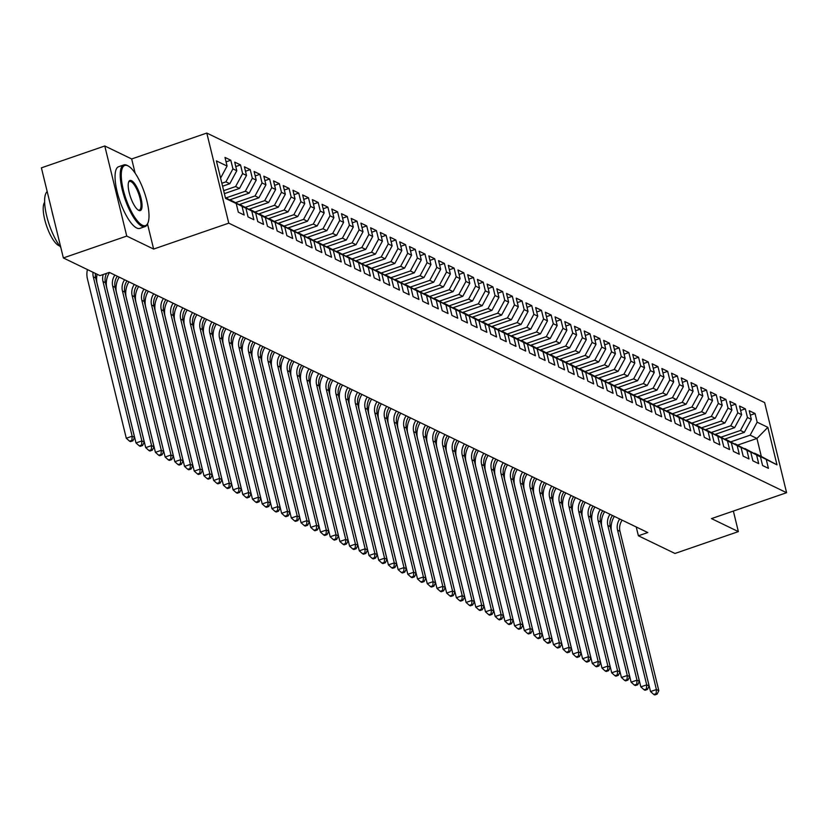 <?xml version="1.0" encoding="UTF-8"?>
<svg xmlns="http://www.w3.org/2000/svg" width="828" height="828" viewBox="0 0 828 828"><rect width="100%" height="100%" fill="white"/><g stroke="black" fill="none" stroke-linecap="round" stroke-linejoin="round"><path stroke-width="1.24" d="M135.14 173.176L131.673 158.966L104.783 145.976L41.4 167.836L63.363 257.943L99.96 275.631L109.358 272.391L647.775 532.549L638.388 535.788L674.986 553.466L738.369 531.607L733.36 511.062M131.673 158.966L206.793 133.06L764.637 402.594L786.6 492.701L228.766 223.156L206.793 133.06M737.748 445.071L756.947 438.457L767.846 427.351L757.165 422.187L755.053 413.545L749.236 410.729L751.338 419.372L747.456 417.498L745.345 408.856L739.528 406.041L741.629 414.683L737.748 412.81L735.637 404.157L729.82 401.352L731.921 409.995L728.04 408.111L725.928 399.469L720.112 396.653L722.213 405.306L718.331 403.422L716.22 394.78L710.403 391.965L712.504 400.607L708.623 398.734L706.512 390.091L700.695 387.276L702.796 395.919L698.915 394.045L696.803 385.403L690.987 382.588L693.088 391.23L689.206 389.357L687.095 380.704L681.278 377.889L683.379 386.541L679.498 384.658L677.387 376.015L671.57 373.2L673.671 381.843L669.79 379.969L667.678 371.327L661.862 368.512L663.963 377.154L660.082 375.281L657.97 366.638L652.154 363.823L654.255 372.465L650.373 370.592L648.262 361.939L642.445 359.124L644.546 367.777L640.665 365.893L638.554 357.251L632.737 354.436L634.838 363.078L630.957 361.205L628.845 352.562L623.029 349.747L625.13 358.389L621.248 356.516L619.137 347.874L613.32 345.059L615.421 353.701L611.54 351.828L609.429 343.175L603.612 340.37L605.713 349.012L601.832 347.129L599.72 338.486L593.904 335.671L596.005 344.324L592.123 342.44L590.012 333.798L584.195 330.983L586.296 339.625L582.415 337.752L580.304 329.109L574.487 326.294L576.588 334.936L572.707 333.063L570.595 324.421L564.779 321.606L566.88 330.248L562.999 328.374L560.887 319.722L555.07 316.907L557.172 325.559L553.29 323.676L551.179 315.033L545.362 312.218L547.463 320.86L543.582 318.987L541.471 310.345L535.654 307.53L537.755 316.172L533.874 314.298L531.762 305.656L525.946 302.841L528.047 311.483L524.165 309.61L522.054 300.957L516.237 298.142L518.338 306.795L514.457 304.911L512.346 296.269L506.529 293.454L508.63 302.096L504.749 300.222L502.637 291.58L496.821 288.765L498.922 297.407L495.04 295.534L492.929 286.892L487.112 284.076L489.213 292.719L485.332 290.845L483.221 282.193L477.404 279.388L479.505 288.03L475.624 286.146L473.512 277.504L467.696 274.689L469.797 283.342L465.916 281.458L463.804 272.816L457.987 270L460.089 278.643L456.207 276.769L454.096 268.127L448.279 265.312L450.38 273.954L446.499 272.081L444.388 263.439L438.571 260.623L440.672 269.266L436.791 267.392L434.679 258.74L428.863 255.924L430.964 264.577L427.082 262.693L424.971 254.051L419.154 251.236L421.255 259.878L417.374 258.005L415.263 249.363L409.446 246.547L411.547 255.19L407.666 253.316L405.554 244.674L399.738 241.859L401.839 250.501L397.957 248.628L395.846 239.975L390.029 237.16L392.13 245.812L388.249 243.929L386.138 235.287L380.321 232.471L382.422 241.114L378.541 239.24L376.429 230.598L370.613 227.783L372.714 236.425L368.833 234.552L366.721 225.909L360.904 223.094L363.006 231.736L359.124 229.863L357.013 221.211L351.196 218.406L353.297 227.048L349.416 225.164L347.305 216.522L341.488 213.707L343.589 222.359L339.708 220.476L337.596 211.833L331.78 209.018L333.881 217.66L329.999 215.787L327.888 207.145L322.071 204.33L324.172 212.972L320.291 211.099L318.18 202.456L312.363 199.641L314.464 208.283L310.583 206.41L308.471 197.757L302.655 194.942L304.756 203.595L300.874 201.711L298.763 193.069L292.946 190.254L295.047 198.896L291.166 197.023L289.055 188.38L283.238 185.565L285.339 194.207L281.458 192.334L279.346 183.692L273.53 180.877L275.631 189.519L271.75 187.645L269.638 178.993L263.821 176.178L265.923 184.83L262.041 182.947L259.93 174.304L254.113 171.489L256.214 180.131L252.333 178.258L250.222 169.616L244.405 166.801L246.506 175.443L242.625 173.569L240.513 164.927L234.697 162.112L236.798 170.754L232.916 168.881L230.805 160.228L224.988 157.423L227.089 166.066L220.6 178.072M767.846 427.351L776.985 464.85L754.091 453.34M227.089 166.066L216.408 160.901L225.558 198.409L236.239 203.564L238.34 212.206L244.167 215.021L242.055 206.379L245.947 208.252L248.048 216.905L253.875 219.72L251.764 211.068L255.655 212.951L257.756 221.593L263.583 224.409L261.472 215.766L265.364 217.64L267.465 226.282L273.292 229.097L271.18 220.455L275.072 222.328L277.173 230.971L283 233.786L280.889 225.144L284.78 227.017L286.881 235.669L292.708 238.485L290.597 229.832L294.489 231.716L296.59 240.358L302.417 243.173L300.305 234.521L304.197 236.404L306.298 245.047L312.125 247.862L310.014 239.22L313.905 241.093L316.006 249.735L321.833 252.55L319.722 243.908L323.613 245.781L325.714 254.424L331.542 257.239L329.43 248.597L333.322 250.47L335.423 259.123L341.25 261.938L339.138 253.285L343.03 255.169L345.131 263.811L350.958 266.626L348.847 257.984L352.738 259.857L354.839 268.5L360.666 271.315L358.555 262.673L362.447 264.546L364.548 273.188L370.375 276.003L368.263 267.361L372.155 269.235L374.256 277.887L380.083 280.702L377.972 272.05L381.863 273.933L383.964 282.576L389.791 285.391L387.68 276.749L391.572 278.622L393.673 287.264L399.5 290.079L397.388 281.437L401.28 283.311L403.381 291.953L409.208 294.768L407.097 286.126L410.988 287.999L413.089 296.652L418.916 299.457L416.805 290.814L420.686 292.698L422.797 301.34L428.625 304.155L426.513 295.503L430.394 297.387L432.506 306.029L438.333 308.844L436.221 300.202L440.103 302.075L442.214 310.717L448.041 313.533L445.93 304.89L449.811 306.764L451.922 315.406L457.749 318.221L455.638 309.579L459.519 311.452L461.631 320.105L467.458 322.92L465.346 314.267L469.228 316.151L471.339 324.793L477.166 327.609L475.055 318.966L478.936 320.84L481.047 329.482L486.874 332.297L484.763 323.655L488.644 325.528L490.756 334.17L496.583 336.986L494.471 328.343L498.352 330.217L500.464 338.869L506.291 341.685L504.18 333.032L508.061 334.916L510.172 343.558L515.999 346.373L513.888 337.731L517.769 339.604L519.88 348.246L525.708 351.062L523.596 342.419L527.477 344.293L529.589 352.935L535.416 355.75L533.304 347.108L537.186 348.981L539.297 357.634L545.124 360.439L543.013 351.796L546.894 353.68L549.005 362.322L554.832 365.138L552.721 356.485L556.602 358.369L558.714 367.011L564.541 369.826L562.429 361.184L566.311 363.057L568.422 371.7L574.249 374.515L572.138 365.872L576.019 367.746L578.13 376.388L583.957 379.203L581.846 370.561L585.727 372.434L587.839 381.087L593.666 383.902L591.554 375.25L595.435 377.133L597.547 385.776L603.374 388.591L601.263 379.948L605.144 381.822L607.255 390.464L613.082 393.279L610.971 384.637L614.852 386.51L616.963 395.153L622.791 397.968L620.679 389.326L624.56 391.199L626.672 399.852L632.499 402.667L630.387 394.014L634.269 395.898L636.38 404.54L642.207 407.355L640.096 398.713L643.977 400.586L646.088 409.229L651.915 412.044L649.804 403.402L653.685 405.275L655.797 413.917L661.624 416.732L659.512 408.09L663.394 409.964L665.505 418.616L671.332 421.421L669.221 412.779L673.102 414.662L675.213 423.305L681.04 426.12L678.929 417.467L682.81 419.351L684.922 427.993L690.749 430.808L688.637 422.166L692.519 424.039L694.63 432.682L700.457 435.497L698.346 426.855L702.227 428.728L704.338 437.37L710.165 440.185L708.054 431.543L711.935 433.417L714.046 442.069L719.874 444.884L717.762 436.232L721.643 438.115L723.755 446.758L729.582 449.573L727.47 440.931L731.352 442.804L733.463 451.446L739.29 454.261L737.179 445.619L741.06 447.493L743.171 456.135L748.998 458.95L746.887 450.308L750.768 452.181L752.88 460.834L758.707 463.649L756.595 454.996L760.477 456.88L762.588 465.522L768.415 468.337L766.304 459.695M221.863 183.247L225.899 181.86L229.78 183.733L222.587 186.217M232.916 168.881L225.899 181.86M236.798 170.754L229.78 183.733M236.239 203.564L225.351 197.55M223.674 190.668L235.607 186.548L239.489 188.422L224.388 193.638M242.625 173.569L235.607 186.548M246.506 175.443L239.489 188.422M242.055 206.379L229.842 200.034M230.298 199.879L245.947 208.252M225.992 197.902L245.316 191.237L249.197 193.121L229.573 199.89M252.333 178.258L245.316 191.237M256.214 180.131L249.197 193.121M251.764 211.068L239.551 204.723M240.006 204.568L255.655 212.951M235.701 202.601L255.024 195.936L258.905 197.809L239.282 204.578M262.041 182.947L255.024 195.936M265.923 184.83L258.905 197.809M261.472 215.766L249.259 209.412M249.714 209.256L265.364 217.64M245.409 207.29L264.732 200.624L268.614 202.498L248.99 209.267M271.75 187.645L264.732 200.624M275.631 189.519L268.614 202.498M271.18 220.455L258.967 214.11M259.423 213.955L275.072 222.328M255.117 211.978L274.441 205.313L278.322 207.186L258.698 213.955M281.458 192.334L274.441 205.313M285.339 194.207L278.322 207.186M280.889 225.144L268.676 218.799M269.131 218.644L284.78 227.017M264.825 216.667L284.149 210.001L288.03 211.875L268.407 218.654M291.166 197.023L284.149 210.001M295.047 198.896L288.03 211.875M290.597 229.832L278.384 223.488M278.839 223.332L294.489 231.716M274.534 221.355L293.857 214.69L297.738 216.574L278.115 223.343M300.874 201.711L293.857 214.69M304.756 203.595L297.738 216.574M300.305 234.521L288.092 228.176M288.548 228.021L304.197 236.404M284.242 226.054L303.565 219.389L307.447 221.262L287.823 228.031M310.583 206.41L303.565 219.389M314.464 208.283L307.447 221.262M310.014 239.22L297.801 232.875M298.256 232.72L313.905 241.093M293.95 230.743L313.274 224.077L317.155 225.951L297.531 232.72M320.291 211.099L313.274 224.077M324.172 212.972L317.155 225.951M319.722 243.908L307.509 237.564M307.964 237.408L323.613 245.781M303.659 235.431L322.982 228.766L326.863 230.639L307.24 237.408M329.999 215.787L322.982 228.766M333.881 217.66L326.863 230.639M329.43 248.597L317.217 242.252M317.673 242.097L333.322 250.47M313.367 240.12L332.69 233.455L336.572 235.338L316.948 242.107M339.708 220.476L332.69 233.455M343.589 222.359L336.572 235.338M339.138 253.285L326.925 246.941M327.381 246.785L343.03 255.169M323.075 244.819L342.399 238.153L346.28 240.027L326.656 246.796M349.416 225.164L342.399 238.153M353.297 227.048L346.28 240.027M348.847 257.984L336.634 251.629M337.089 251.474L352.738 259.857M332.784 249.507L352.107 242.842L355.988 244.715L336.365 251.484M359.124 229.863L352.107 242.842M363.006 231.736L355.988 244.715M358.555 262.673L346.342 256.328M346.797 256.173L362.447 264.546M342.492 254.196L361.815 247.531L365.697 249.404L346.073 256.173M368.833 234.552L361.815 247.531M372.714 236.425L365.697 249.404M368.263 267.361L356.05 261.017M356.506 260.861L372.155 269.235M352.2 258.885L371.524 252.219L375.405 254.103L355.781 260.872M378.541 239.24L371.524 252.219M382.422 241.114L375.405 254.103M377.972 272.05L365.759 265.705M366.214 265.55L381.863 273.933M361.908 263.583L381.232 256.918L385.113 258.791L365.49 265.56M388.249 243.929L381.232 256.918M392.13 245.812L385.113 258.791M387.68 276.749L375.467 270.394M375.922 270.238L391.572 278.622M371.617 268.272L390.94 261.607L394.821 263.48L375.198 270.249M397.957 248.628L390.94 261.607M401.839 250.501L394.821 263.48M397.388 281.437L385.175 275.093M385.631 274.937L401.28 283.311M381.325 272.961L400.649 266.295L404.53 268.168L384.906 274.937M407.666 253.316L400.649 266.295M411.547 255.19L404.53 268.168M407.097 286.126L394.884 279.781M395.339 279.626L410.988 287.999M391.033 277.649L410.357 270.984L414.238 272.857L394.614 279.636M417.374 258.005L410.357 270.984M421.255 259.878L414.238 272.857M416.805 290.814L404.592 284.47M405.047 284.314L420.686 292.698M400.742 282.338L420.065 275.672L423.946 277.556L404.323 284.325M427.082 262.693L420.065 275.672M430.964 264.577L423.946 277.556M426.513 295.503L414.3 289.158M414.756 289.003L430.394 297.387M410.45 287.037L429.773 280.371L433.655 282.244L414.031 289.013M436.791 267.392L429.773 280.371M440.672 269.266L433.655 282.244M436.221 300.202L424.008 293.857M424.464 293.702L440.103 302.075M420.158 291.725L439.482 285.06L443.363 286.933L423.739 293.702M446.499 272.081L439.482 285.06M450.38 273.954L443.363 286.933M445.93 304.89L433.717 298.546M434.172 298.39L449.811 306.764M429.867 296.414L449.19 289.748L453.071 291.622L433.448 298.39M456.207 276.769L449.19 289.748M460.089 278.643L453.071 291.622M455.638 309.579L443.425 303.234M443.88 303.079L459.519 311.452M439.575 301.102L458.898 294.437L462.78 296.32L443.156 303.089M465.916 281.458L458.898 294.437M469.797 283.342L462.78 296.32M465.346 314.267L453.133 307.923M453.589 307.768L469.228 316.151M449.283 305.801L468.607 299.136L472.488 301.009L452.864 307.778M475.624 286.146L468.607 299.136M479.505 288.03L472.488 301.009M475.055 318.966L462.842 312.611M463.297 312.456L478.936 320.84M458.991 310.49L478.315 303.824L482.196 305.698L462.573 312.466M485.332 290.845L478.315 303.824M489.213 292.719L482.196 305.698M484.763 323.655L472.55 317.31M473.005 317.155L488.644 325.528M468.7 315.178L488.023 308.513L491.904 310.386L472.281 317.155M495.04 295.534L488.023 308.513M498.922 297.407L491.904 310.386M494.471 328.343L482.258 321.999M482.714 321.844L498.352 330.217M478.408 319.867L497.731 313.201L501.613 315.085L481.989 321.854M504.749 300.222L497.731 313.201M508.63 302.096L501.613 315.085M504.18 333.032L491.967 326.687M492.422 326.532L508.061 334.916M488.116 324.566L507.44 317.89L511.321 319.774L491.697 326.542M514.457 304.911L507.44 317.89M518.338 306.795L511.321 319.774M513.888 337.731L501.675 331.376M502.13 331.221L517.769 339.604M497.825 329.254L517.148 322.589L521.029 324.462L501.406 331.231M524.165 309.61L517.148 322.589M528.047 311.483L521.029 324.462M523.596 342.419L511.383 336.075M511.839 335.92L527.477 344.293M507.533 333.943L526.856 327.277L530.738 329.151L511.114 335.92M533.874 314.298L526.856 327.277M537.755 316.172L530.738 329.151M533.304 347.108L521.091 340.763M521.547 340.608L537.186 348.981M517.241 338.631L536.565 331.966L540.446 333.839L520.822 340.618M543.582 318.987L536.565 331.966M547.463 320.86L540.446 333.839M543.013 351.796L530.8 345.452M531.255 345.297L546.894 353.68M526.95 343.32L546.273 336.654L550.154 338.538L530.531 345.307M553.29 323.676L546.273 336.654M557.172 325.559L550.154 338.538M552.721 356.485L540.508 350.14M540.963 349.985L556.602 358.369M536.658 348.019L555.981 341.353L559.863 343.227L540.239 349.996M562.999 328.374L555.981 341.353M566.88 330.248L559.863 343.227M562.429 361.184L550.216 354.839M550.672 354.684L566.311 363.057M546.366 352.707L565.69 346.042L569.571 347.915L549.947 354.684M572.707 333.063L565.69 346.042M576.588 334.936L569.571 347.915M572.138 365.872L559.925 359.528M560.38 359.373L576.019 367.746M556.074 357.396L575.398 350.73L579.279 352.604L559.656 359.373M582.415 337.752L575.398 350.73M586.296 339.625L579.279 352.604M581.846 370.561L569.633 364.216M570.088 364.061L585.727 372.434M565.783 362.084L585.106 355.419L588.987 357.303L569.364 364.072M592.123 342.44L585.106 355.419M596.005 344.324L588.987 357.303M591.554 375.25L579.341 368.905M579.797 368.75L595.435 377.133M575.491 366.783L594.814 360.118L598.696 361.991L579.072 368.76M601.832 347.129L594.814 360.118M605.713 349.012L598.696 361.991M601.263 379.948L589.05 373.594M589.505 373.438L605.144 381.822M585.199 371.472L604.523 364.806L608.404 366.68L588.78 373.449M611.54 351.828L604.523 364.806M615.421 353.701L608.404 366.68M610.971 384.637L598.758 378.292M599.213 378.137L614.852 386.51M594.908 376.16L614.231 369.495L618.112 371.368L598.489 378.137M621.248 356.516L614.231 369.495M625.13 358.389L618.112 371.368M620.679 389.326L608.466 382.981M608.922 382.826L624.56 391.199M604.616 380.849L623.939 374.184L627.821 376.067L608.197 382.836M630.957 361.205L623.939 374.184M634.838 363.078L627.821 376.067M630.387 394.014L618.174 387.67M618.63 387.514L634.269 395.898M614.324 385.548L633.648 378.872L637.529 380.756L617.905 387.525M640.665 365.893L633.648 378.872M644.546 367.777L637.529 380.756M640.096 398.713L627.883 392.358M628.338 392.203L643.977 400.586M624.033 390.236L643.356 383.571L647.237 385.444L627.614 392.213M650.373 370.592L643.356 383.571M654.255 372.465L647.237 385.444M649.804 403.402L637.591 397.057M638.046 396.902L653.685 405.275M633.741 394.925L653.064 388.26L656.946 390.133L637.322 396.902M660.082 375.281L653.064 388.26M663.963 377.154L656.946 390.133M659.512 408.09L647.299 401.746M647.755 401.59L663.394 409.964M643.449 399.613L662.773 392.948L666.654 394.821L647.03 401.601M669.79 379.969L662.773 392.948M673.671 381.843L666.654 394.821M669.221 412.779L657.008 406.434M657.463 406.279L673.102 414.662M653.157 404.302L672.481 397.637L676.362 399.52L656.739 406.289M679.498 384.658L672.481 397.637M683.379 386.541L676.362 399.52M678.929 417.467L666.716 411.123M667.171 410.967L682.81 419.351M662.866 409.001L682.189 402.336L686.07 404.209L666.447 410.978M689.206 389.357L682.189 402.336M693.088 391.23L686.07 404.209M688.637 422.166L676.424 415.822M676.88 415.666L692.519 424.039M672.574 413.689L691.897 407.024L695.779 408.897L676.155 415.666M698.915 394.045L691.897 407.024M702.796 395.919L695.779 408.897M698.346 426.855L686.133 420.51M686.588 420.355L702.227 428.728M682.282 418.378L701.606 411.713L705.487 413.586L685.863 420.355M708.623 398.734L701.606 411.713M712.504 400.607L705.487 413.586M708.054 431.543L695.841 425.199M696.296 425.043L711.935 433.417M691.991 423.067L711.314 416.401L715.195 418.285L695.572 425.054M718.331 403.422L711.314 416.401M722.213 405.306L715.195 418.285M717.762 436.232L705.549 429.887M706.005 429.732L721.643 438.115M701.699 427.765L721.022 421.1L724.904 422.973L705.28 429.742M728.04 408.111L721.022 421.1M731.921 409.995L724.904 422.973M727.47 440.931L715.257 434.576M715.713 434.421L731.352 442.804M711.407 432.454L730.731 425.789L734.612 427.662L714.988 434.431M737.748 412.81L730.731 425.789M741.629 414.683L734.612 427.662M737.179 445.619L724.966 439.275M725.421 439.119L741.06 447.493M721.116 437.143L740.439 430.477L744.32 432.351L724.697 439.119M747.456 417.498L740.439 430.477M751.338 419.372L744.32 432.351M746.887 450.308L734.674 443.963M735.129 443.808L750.768 452.181M730.824 441.831L750.147 435.166L756.947 438.457L761.336 456.476L754.546 453.185M757.165 422.187L750.147 435.166M756.595 454.996L744.382 448.652M744.838 448.497L760.477 456.88M104.783 145.976L126.746 236.073L63.363 257.943M786.6 492.701L711.48 518.607L738.369 531.607M126.746 236.073L153.635 249.073L228.766 223.156M636.235 526.97L638.388 535.788M776.985 464.85L761.336 456.476M153.635 249.073L147.519 223.943A32.613 9.998 -109 0 1 145.055 226.593A32.613 9.998 -109 0 1 141.847 226.199A32.613 9.998 -109 0 1 123.517 194.445A32.613 9.998 -109 0 1 123.796 164.938A32.613 9.998 -109 0 1 127.005 165.321A32.613 9.998 -109 0 1 127.398 165.528A32.613 9.998 -109 0 1 127.791 165.766M755.053 413.545L750.313 415.18M745.345 408.856L740.605 410.491M735.637 404.157L730.896 405.792M725.928 399.469L721.188 401.104M716.22 394.78L711.48 396.415M706.512 390.091L701.771 391.727M696.803 385.403L692.063 387.038M687.095 380.704L682.355 382.339M677.387 376.015L672.646 377.651M667.678 371.327L662.938 372.962M657.97 366.638L653.23 368.274M648.262 361.939L643.522 363.575M638.554 357.251L633.813 358.886M628.845 352.562L624.105 354.198M619.137 347.874L614.397 349.509M609.429 343.175L604.688 344.81M599.72 338.486L594.98 340.122M590.012 333.798L585.272 335.433M580.304 329.109L575.563 330.745M570.595 324.421L565.855 326.056M560.887 319.722L556.147 321.357M551.179 315.033L546.439 316.669M541.471 310.345L536.73 311.98M531.762 305.656L527.022 307.291M522.054 300.957L517.314 302.593M512.346 296.269L507.605 297.904M502.637 291.58L497.897 293.215M492.929 286.892L488.189 288.527M483.221 282.193L478.48 283.828M473.512 277.504L468.772 279.139M463.804 272.816L459.064 274.451M454.096 268.127L449.356 269.762M444.388 263.439L439.647 265.074M434.679 258.74L429.939 260.375M424.971 254.051L420.231 255.686M415.263 249.363L410.522 250.998M405.554 244.674L400.814 246.309M395.846 239.975L391.106 241.61M386.138 235.287L381.397 236.922M376.429 230.598L371.689 232.233M366.721 225.909L361.981 227.545M357.013 221.211L352.273 222.846M347.305 216.522L342.564 218.157M337.596 211.833L332.856 213.469M327.888 207.145L323.148 208.78M318.18 202.456L313.439 204.092M308.471 197.757L303.731 199.393M298.763 193.069L294.023 194.704M289.055 188.38L284.314 190.016M279.346 183.692L274.606 185.327M269.638 178.993L264.898 180.628M259.93 174.304L255.19 175.94M250.222 169.616L245.481 171.251M240.513 164.927L235.773 166.563M230.805 160.228L226.065 161.864M622.159 520.17A13.041 11.882 -64.2 0 0 619.975 531.328L658.829 690.718L656.407 689.538L656.149 693.667L653.799 694.475L654.772 694.94L657.111 694.133L656.149 693.667M619.727 518.99A13.041 11.882 -64.2 0 0 617.553 530.158L656.407 689.538L650.539 691.566L611.685 532.187A19.561 17.812 115.8 0 1 614.335 516.382M650.539 691.566L653.799 694.475M657.111 694.133L658.829 690.718M612.451 515.482A13.041 11.882 -64.2 0 0 610.267 526.639L649.121 686.019L646.699 684.849L646.44 688.979L644.091 689.786L645.064 690.252L647.403 689.445L646.44 688.979M610.019 514.302A13.041 11.882 -64.2 0 0 607.845 525.469L646.699 684.849L640.831 686.878L601.977 527.488A19.561 17.812 115.8 0 1 604.626 511.694M640.831 686.878L644.091 689.786M647.403 689.445L649.121 686.019M602.743 510.783A13.041 11.882 -64.2 0 0 600.559 521.95L639.413 681.33L636.991 680.161L636.732 684.28L634.383 685.098L635.355 685.563L637.695 684.756L636.732 684.28M600.31 509.613A13.041 11.882 -64.2 0 0 598.137 520.781L636.991 680.161L631.122 682.179L592.268 522.799A19.561 17.812 115.8 0 1 594.918 507.005M631.122 682.179L634.383 685.098M637.695 684.756L639.413 681.33M127.885 165.817A31.826 9.75 71 0 0 123.289 189.798A31.826 9.75 71 0 0 142.375 225.226A31.826 9.75 71 0 0 147.922 222.98A31.826 9.75 71 0 0 144.351 192.344A31.826 9.75 71 0 0 128.268 166.014A31.826 9.75 71 0 0 127.885 165.817M131.507 180.67A15.918 4.875 -109 0 1 141.05 198.378A15.918 4.875 -109 0 1 138.752 210.374A15.918 4.875 -109 0 1 138.555 210.281A15.918 4.875 -109 0 1 130.524 197.116A15.918 4.875 -109 0 1 128.733 181.787A15.918 4.875 -109 0 1 131.507 180.67M138.11 209.991A15.132 4.637 71 0 0 139.363 210.064A15.132 4.637 71 0 0 139.487 196.371A15.132 4.637 71 0 0 130.979 181.642A15.132 4.637 71 0 0 129.489 181.456A15.132 4.637 71 0 0 128.557 182.295M60.796 247.417A32.613 9.998 -109 0 1 46.699 215.973A32.613 9.998 -109 0 1 47.186 191.589M53.52 217.547A32.613 9.998 -109 0 1 51.781 210.436M59.678 245.947A23.484 7.193 -109 0 1 58.778 245.616A23.484 7.193 -109 0 1 46.233 224.864A23.484 7.193 -109 0 1 44.64 202.342M145.055 226.593L139.891 228.373A32.613 9.998 -109 0 1 136.682 227.99A32.613 9.998 -109 0 1 118.352 196.226A32.613 9.998 -109 0 1 118.632 166.718L123.796 164.938M147.726 223.425A32.613 9.998 -109 0 1 147.539 223.902L147.922 222.98M593.034 506.094A13.041 11.882 -64.2 0 0 590.85 517.262L629.704 676.642L627.282 675.472L627.024 679.591L624.674 680.399L625.647 680.875L627.986 680.057L627.024 679.591M590.602 504.925A13.041 11.882 -64.2 0 0 588.429 516.082L627.282 675.472L621.414 677.49L582.56 518.111A19.561 17.812 115.8 0 1 585.21 502.317M621.414 677.49L624.674 680.399M627.986 680.057L629.704 676.642M583.326 501.406A13.041 11.882 -64.2 0 0 581.142 512.563L619.996 671.953L617.574 670.773L617.315 674.903L614.966 675.71L615.939 676.176L618.278 675.369L617.315 674.903M580.894 500.236A13.041 11.882 -64.2 0 0 578.72 511.393L617.574 670.773L611.706 672.802L572.852 513.422A19.561 17.812 115.8 0 1 575.501 497.618M611.706 672.802L614.966 675.71M618.278 675.369L619.996 671.953M573.618 496.717A13.041 11.882 -64.2 0 0 571.434 507.874L610.288 667.254L607.866 666.085L607.607 670.214L605.258 671.022L606.231 671.487L608.57 670.68L607.607 670.214M571.185 495.537A13.041 11.882 -64.2 0 0 569.012 506.705L607.866 666.085L601.997 668.113L563.144 508.723A19.561 17.812 115.8 0 1 565.793 492.929M601.997 668.113L605.258 671.022M608.57 670.68L610.288 667.254M563.909 492.018A13.041 11.882 -64.2 0 0 561.726 503.186L600.579 662.566L598.158 661.396L597.899 665.515L595.549 666.333L596.522 666.799L598.861 665.991L597.899 665.515M561.477 490.849A13.041 11.882 -64.2 0 0 559.304 502.016L598.158 661.396L592.289 663.425L553.435 504.035A19.561 17.812 115.8 0 1 556.085 488.241M592.289 663.425L595.549 666.333M598.861 665.991L600.579 662.566M554.201 487.33A13.041 11.882 -64.2 0 0 552.017 498.497L590.871 657.877L588.449 656.707L588.19 660.827L585.841 661.634L586.814 662.11L589.153 661.303L588.19 660.827M551.769 486.16A13.041 11.882 -64.2 0 0 549.595 497.317L588.449 656.707L582.581 658.726L543.727 499.346A19.561 17.812 115.8 0 1 546.376 483.552M582.581 658.726L585.841 661.634M589.153 661.303L590.871 657.877M544.493 482.641A13.041 11.882 -64.2 0 0 542.309 493.798L581.163 653.188L578.741 652.009L578.482 656.138L576.133 656.946L577.106 657.422L579.445 656.604L578.482 656.138M542.071 481.472A13.041 11.882 -64.2 0 0 539.887 492.629L578.741 652.009L572.872 654.037L534.019 494.658A19.561 17.812 115.8 0 1 536.668 478.853M572.872 654.037L576.133 656.946M579.445 656.604L581.163 653.188M534.784 477.953A13.041 11.882 -64.2 0 0 532.601 489.11L571.455 648.5L569.033 647.32L568.774 651.45L566.424 652.257L567.397 652.723L569.736 651.915L568.774 651.45M532.363 476.773A13.041 11.882 -64.2 0 0 530.179 487.94L569.033 647.32L563.164 649.349L524.31 489.959A19.561 17.812 115.8 0 1 526.96 474.165M563.164 649.349L566.424 652.257M569.736 651.915L571.455 648.5M525.076 473.254A13.041 11.882 -64.2 0 0 522.892 484.421L561.746 643.801L559.324 642.631L559.066 646.761L556.716 647.568L557.689 648.034L560.028 647.227L559.066 646.761M522.654 472.084A13.041 11.882 -64.2 0 0 520.47 483.252L559.324 642.631L553.456 644.66L514.602 485.27A19.561 17.812 115.8 0 1 517.252 469.476M553.456 644.66L556.716 647.568M560.028 647.227L561.746 643.801M515.368 468.565A13.041 11.882 -64.2 0 0 513.184 479.733L552.038 639.112L549.616 637.943L549.357 642.062L547.008 642.88L547.981 643.346L550.32 642.538L549.357 642.062M512.946 467.396A13.041 11.882 -64.2 0 0 510.762 478.553L549.616 637.943L543.748 639.961L504.894 480.582A19.561 17.812 115.8 0 1 507.543 464.787M543.748 639.961L547.008 642.88M550.32 642.538L552.038 639.112M505.66 463.877A13.041 11.882 -64.2 0 0 503.476 475.044L542.33 634.424L539.908 633.254L539.649 637.374L537.3 638.181L538.272 638.657L540.612 637.839L539.649 637.374M503.238 462.707A13.041 11.882 -64.2 0 0 501.054 473.864L539.908 633.254L534.039 635.273L495.185 475.893A19.561 17.812 115.8 0 1 497.835 460.099M534.039 635.273L537.3 638.181M540.612 637.839L542.33 634.424M495.951 459.188A13.041 11.882 -64.2 0 0 493.767 470.345L532.621 629.735L530.199 628.555L529.941 632.685L527.591 633.492L528.564 633.958L530.903 633.151L529.941 632.685M493.529 458.008A13.041 11.882 -64.2 0 0 491.346 469.176L530.199 628.555L524.331 630.584L485.477 471.204A19.561 17.812 115.8 0 1 488.127 455.4M524.331 630.584L527.591 633.492M530.903 633.151L532.621 629.735M486.243 454.5A13.041 11.882 -64.2 0 0 484.059 465.657L522.913 625.036L520.491 623.867L520.232 627.997L517.883 628.804L518.856 629.27L521.195 628.462L520.232 627.997M483.821 453.32A13.041 11.882 -64.2 0 0 481.637 464.487L520.491 623.867L514.623 625.896L475.769 466.506A19.561 17.812 115.8 0 1 478.418 450.711M514.623 625.896L517.883 628.804M521.195 628.462L522.913 625.036M476.535 449.801A13.041 11.882 -64.2 0 0 474.351 460.968L513.205 620.348L510.783 619.178L510.524 623.298L508.175 624.115L509.148 624.581L511.487 623.774L510.524 623.298M474.113 448.631A13.041 11.882 -64.2 0 0 471.929 459.799L510.783 619.178L504.914 621.197L466.06 461.817A19.561 17.812 115.8 0 1 468.71 446.023M504.914 621.197L508.175 624.115M511.487 623.774L513.205 620.348M466.826 445.112A13.041 11.882 -64.2 0 0 464.643 456.28L503.496 615.659L501.075 614.49L500.816 618.609L498.466 619.416L499.439 619.893L501.778 619.075L500.816 618.609M464.404 443.943A13.041 11.882 -64.2 0 0 462.221 455.1L501.075 614.49L495.206 616.508L456.352 457.128A19.561 17.812 115.8 0 1 459.002 441.334M495.206 616.508L498.466 619.416M501.778 619.075L503.496 615.659M457.118 440.424A13.041 11.882 -64.2 0 0 454.934 451.581L493.788 610.971L491.366 609.791L491.107 613.921L488.758 614.728L489.731 615.194L492.07 614.386L491.107 613.921M454.696 439.254A13.041 11.882 -64.2 0 0 452.512 450.411L491.366 609.791L485.498 611.82L446.644 452.44A19.561 17.812 115.8 0 1 449.293 436.635M485.498 611.82L488.758 614.728M492.07 614.386L493.788 610.971M447.41 435.735A13.041 11.882 -64.2 0 0 445.226 446.892L484.08 606.272L481.658 605.102L481.399 609.232L479.05 610.039L480.023 610.505L482.362 609.698L481.399 609.232M444.988 434.555A13.041 11.882 -64.2 0 0 442.804 445.723L481.658 605.102L475.789 607.131L436.936 447.741A19.561 17.812 115.8 0 1 439.585 431.947M475.789 607.131L479.05 610.039M482.362 609.698L484.08 606.272M437.701 431.036A13.041 11.882 -64.2 0 0 435.518 442.204L474.372 601.583L471.95 600.414L471.691 604.533L469.341 605.351L470.314 605.817L472.653 605.009L471.691 604.533M435.28 429.867A13.041 11.882 -64.2 0 0 433.096 441.034L471.95 600.414L466.081 602.442L427.227 443.052A19.561 17.812 115.8 0 1 429.877 427.258M466.081 602.442L469.341 605.351M472.653 605.009L474.372 601.583M427.993 426.348A13.041 11.882 -64.2 0 0 425.809 437.515L464.663 596.895L462.241 595.725L461.983 599.845L459.633 600.652L460.606 601.128L462.945 600.321L461.983 599.845M425.571 425.178A13.041 11.882 -64.2 0 0 423.387 436.335L462.241 595.725L456.373 597.744L417.519 438.364A19.561 17.812 115.8 0 1 420.169 422.57M456.373 597.744L459.633 600.652M462.945 600.321L464.663 596.895M418.285 421.659A13.041 11.882 -64.2 0 0 416.101 432.816L454.955 592.206L452.533 591.026L452.274 595.156L449.925 595.963L450.898 596.439L453.237 595.622L452.274 595.156M415.863 420.489A13.041 11.882 -64.2 0 0 413.679 431.647L452.533 591.026L446.665 593.055L407.811 433.675A19.561 17.812 115.8 0 1 410.46 417.871M446.665 593.055L449.925 595.963M453.237 595.622L454.955 592.206M408.577 416.97A13.041 11.882 -64.2 0 0 406.393 428.128L445.247 587.518L442.825 586.338L442.566 590.467L440.217 591.275L441.189 591.741L443.529 590.933L442.566 590.467M406.155 415.791A13.041 11.882 -64.2 0 0 403.971 426.958L442.825 586.338L436.956 588.366L398.102 428.987A19.561 17.812 115.8 0 1 400.752 413.182M436.956 588.366L440.217 591.275M443.529 590.933L445.247 587.518M398.868 412.272A13.041 11.882 -64.2 0 0 396.684 423.439L435.538 582.819L433.116 581.649L432.858 585.779L430.508 586.586L431.481 587.052L433.82 586.245L432.858 585.779M396.446 411.102A13.041 11.882 -64.2 0 0 394.263 422.27L433.116 581.649L427.248 583.678L388.394 424.288A19.561 17.812 115.8 0 1 391.044 408.494M427.248 583.678L430.508 586.586M433.82 586.245L435.538 582.819M389.16 407.583A13.041 11.882 -64.2 0 0 386.976 418.751L425.83 578.13L423.408 576.961L423.149 581.08L420.8 581.898L421.773 582.363L424.112 581.556L423.149 581.08M386.738 406.413A13.041 11.882 -64.2 0 0 384.554 417.571L423.408 576.961L417.54 578.979L378.686 419.599A19.561 17.812 115.8 0 1 381.335 403.805M417.54 578.979L420.8 581.898M424.112 581.556L425.83 578.13M379.452 402.894A13.041 11.882 -64.2 0 0 377.268 414.062L416.122 573.442L413.7 572.272L413.441 576.391L411.092 577.199L412.065 577.675L414.404 576.857L413.441 576.391M377.03 401.725A13.041 11.882 -64.2 0 0 374.846 412.882L413.7 572.272L407.831 574.29L368.977 414.911A19.561 17.812 115.8 0 1 371.627 399.117M407.831 574.29L411.092 577.199M414.404 576.857L416.122 573.442M369.743 398.206A13.041 11.882 -64.2 0 0 367.56 409.363L406.413 568.753L403.992 567.573L403.733 571.703L401.383 572.51L402.356 572.976L404.695 572.169L403.733 571.703M367.321 397.026A13.041 11.882 -64.2 0 0 365.138 408.194L403.992 567.573L398.123 569.602L359.269 410.222A19.561 17.812 115.8 0 1 361.919 394.418M398.123 569.602L401.383 572.51M404.695 572.169L406.413 568.753M360.035 393.517A13.041 11.882 -64.2 0 0 357.851 404.675L396.705 564.054L394.283 562.885L394.024 567.014L391.675 567.822L392.648 568.287L394.987 567.48L394.024 567.014M357.613 392.337A13.041 11.882 -64.2 0 0 355.429 403.505L394.283 562.885L388.415 564.913L349.561 405.523A19.561 17.812 115.8 0 1 352.21 389.729M388.415 564.913L391.675 567.822M394.987 567.48L396.705 564.054M350.327 388.818A13.041 11.882 -64.2 0 0 348.143 399.986L386.997 559.366L384.575 558.196L384.316 562.315L381.967 563.133L382.94 563.599L385.279 562.792L384.316 562.315M347.905 387.649A13.041 11.882 -64.2 0 0 345.721 398.817L384.575 558.196L378.706 560.214L339.853 400.835A19.561 17.812 115.8 0 1 342.502 385.041M378.706 560.214L381.967 563.133M385.279 562.792L386.997 559.366M340.618 384.13A13.041 11.882 -64.2 0 0 338.435 395.298L377.289 554.677L374.867 553.508L374.608 557.627L372.258 558.434L373.231 558.91L375.57 558.093L374.608 557.627M338.197 382.96A13.041 11.882 -64.2 0 0 336.013 394.118L374.867 553.508L368.998 555.526L330.144 396.146A19.561 17.812 115.8 0 1 332.794 380.352M368.998 555.526L372.258 558.434M375.57 558.093L377.289 554.677M330.91 379.441A13.041 11.882 -64.2 0 0 328.726 390.599L367.58 549.989L365.158 548.809L364.9 552.938L362.55 553.746L363.523 554.211L365.862 553.404L364.9 552.938M328.488 378.272A13.041 11.882 -64.2 0 0 326.304 389.429L365.158 548.809L359.29 550.837L320.436 391.458A19.561 17.812 115.8 0 1 323.086 375.653M359.29 550.837L362.55 553.746M365.862 553.404L367.58 549.989M321.202 374.753A13.041 11.882 -64.2 0 0 319.018 385.91L357.872 545.29L355.45 544.12L355.191 548.25L352.842 549.057L353.815 549.523L356.154 548.716L355.191 548.25M318.78 373.573A13.041 11.882 -64.2 0 0 316.596 384.741L355.45 544.12L349.582 546.149L310.728 386.759A19.561 17.812 115.8 0 1 313.377 370.965M349.582 546.149L352.842 549.057M356.154 548.716L357.872 545.29M311.494 370.054A13.041 11.882 -64.2 0 0 309.31 381.222L348.164 540.601L345.742 539.432L345.483 543.551L343.134 544.369L344.106 544.834L346.446 544.027L345.483 543.551M309.072 368.884A13.041 11.882 -64.2 0 0 306.888 380.052L345.742 539.432L339.873 541.46L301.019 382.07A19.561 17.812 115.8 0 1 303.669 366.276M339.873 541.46L343.134 544.369M346.446 544.027L348.164 540.601M301.785 365.365A13.041 11.882 -64.2 0 0 299.601 376.533L338.455 535.913L336.033 534.743L335.775 538.862L333.425 539.67L334.398 540.146L336.737 539.338L335.775 538.862M299.363 364.196A13.041 11.882 -64.2 0 0 297.18 375.353L336.033 534.743L330.165 536.761L291.311 377.382A19.561 17.812 115.8 0 1 293.961 361.588M330.165 536.761L333.425 539.67M336.737 539.338L338.455 535.913M292.077 360.677A13.041 11.882 -64.2 0 0 289.893 371.834L328.747 531.224L326.325 530.044L326.066 534.174L323.717 534.981L324.69 535.457L327.029 534.64L326.066 534.174M289.655 359.507A13.041 11.882 -64.2 0 0 287.471 370.665L326.325 530.044L320.457 532.073L281.603 372.693A19.561 17.812 115.8 0 1 284.252 356.889M320.457 532.073L323.717 534.981M327.029 534.64L328.747 531.224M282.369 355.988A13.041 11.882 -64.2 0 0 280.185 367.146L319.039 526.536L316.617 525.356L316.358 529.485L314.009 530.293L314.982 530.758L317.321 529.951L316.358 529.485M279.947 354.808A13.041 11.882 -64.2 0 0 277.763 365.976L316.617 525.356L310.748 527.384L271.894 368.005A19.561 17.812 115.8 0 1 274.544 352.2M310.748 527.384L314.009 530.293M317.321 529.951L319.039 526.536M272.66 351.289A13.041 11.882 -64.2 0 0 270.477 362.457L309.33 521.837L306.909 520.667L306.65 524.797L304.3 525.604L305.273 526.07L307.612 525.262L306.65 524.797M270.238 350.12A13.041 11.882 -64.2 0 0 268.055 361.287L306.909 520.667L301.04 522.696L262.186 363.306A19.561 17.812 115.8 0 1 264.836 347.512M301.04 522.696L304.3 525.604M307.612 525.262L309.33 521.837M262.952 346.601A13.041 11.882 -64.2 0 0 260.768 357.768L299.622 517.148L297.2 515.979L296.941 520.098L294.592 520.915L295.565 521.381L297.904 520.574L296.941 520.098M260.53 345.431A13.041 11.882 -64.2 0 0 258.346 356.589L297.2 515.979L291.332 517.997L252.478 358.617A19.561 17.812 115.8 0 1 255.127 342.823M291.332 517.997L294.592 520.915M297.904 520.574L299.622 517.148M253.244 341.912A13.041 11.882 -64.2 0 0 251.06 353.08L289.914 512.46L287.492 511.29L287.233 515.409L284.884 516.217L285.857 516.693L288.196 515.875L287.233 515.409M250.822 340.743A13.041 11.882 -64.2 0 0 248.638 351.9L287.492 511.29L281.623 513.308L242.77 353.929A19.561 17.812 115.8 0 1 245.419 338.134M281.623 513.308L284.884 516.217M288.196 515.875L289.914 512.46M243.535 337.224A13.041 11.882 -64.2 0 0 241.352 348.381L280.206 507.771L277.784 506.591L277.525 510.721L275.175 511.528L276.148 511.994L278.487 511.186L277.525 510.721M241.114 336.044A13.041 11.882 -64.2 0 0 238.93 347.211L277.784 506.591L271.915 508.62L233.061 349.24A19.561 17.812 115.8 0 1 235.711 333.436M271.915 508.62L275.175 511.528M278.487 511.186L280.206 507.771M233.827 332.535A13.041 11.882 -64.2 0 0 231.643 343.692L270.497 503.072L268.075 501.903L267.817 506.032L265.467 506.839L266.44 507.305L268.779 506.498L267.817 506.032M231.405 331.355A13.041 11.882 -64.2 0 0 229.221 342.523L268.075 501.903L262.207 503.931L223.353 344.541A19.561 17.812 115.8 0 1 226.003 328.747M262.207 503.931L265.467 506.839M268.779 506.498L270.497 503.072M224.119 327.836A13.041 11.882 -64.2 0 0 221.935 339.004L260.789 498.384L258.367 497.214L258.108 501.333L255.759 502.151L256.732 502.617L259.071 501.809L258.108 501.333M221.697 326.667A13.041 11.882 -64.2 0 0 219.513 337.834L258.367 497.214L252.499 499.232L213.645 339.853A19.561 17.812 115.8 0 1 216.294 324.058M252.499 499.232L255.759 502.151M259.071 501.809L260.789 498.384M214.411 323.148A13.041 11.882 -64.2 0 0 212.227 334.315L251.081 493.695L248.659 492.525L248.4 496.645L246.051 497.452L247.023 497.928L249.363 497.11L248.4 496.645M211.989 321.978A13.041 11.882 -64.2 0 0 209.805 333.135L248.659 492.525L242.79 494.544L203.936 335.164A19.561 17.812 115.8 0 1 206.586 319.37M242.79 494.544L246.051 497.452M249.363 497.11L251.081 493.695M204.702 318.459A13.041 11.882 -64.2 0 0 202.518 329.616L241.372 489.006L238.95 487.827L238.692 491.956L236.342 492.763L237.315 493.229L239.654 492.422L238.692 491.956M202.28 317.29A13.041 11.882 -64.2 0 0 200.097 328.447L238.95 487.827L233.082 489.855L194.228 330.476A19.561 17.812 115.8 0 1 196.878 314.671M233.082 489.855L236.342 492.763M239.654 492.422L241.372 489.006M194.994 313.771A13.041 11.882 -64.2 0 0 192.81 324.928L231.664 484.308L229.242 483.138L228.983 487.268L226.634 488.075L227.607 488.541L229.946 487.733L228.983 487.268M192.572 312.591A13.041 11.882 -64.2 0 0 190.388 323.758L229.242 483.138L223.374 485.167L184.52 325.777A19.561 17.812 115.8 0 1 187.169 309.982M223.374 485.167L226.634 488.075M229.946 487.733L231.664 484.308M185.286 309.072A13.041 11.882 -64.2 0 0 183.102 320.239L221.956 479.619L219.534 478.449L219.275 482.569L216.926 483.386L217.899 483.852L220.238 483.045L219.275 482.569M182.864 307.902A13.041 11.882 -64.2 0 0 180.68 319.07L219.534 478.449L213.665 480.478L174.811 321.088A19.561 17.812 115.8 0 1 177.461 305.294M213.665 480.478L216.926 483.386M220.238 483.045L221.956 479.619M175.577 304.383A13.041 11.882 -64.2 0 0 173.394 315.551L212.247 474.93L209.826 473.761L209.567 477.88L207.217 478.687L208.19 479.164L210.529 478.356L209.567 477.88M173.155 303.214A13.041 11.882 -64.2 0 0 170.972 314.371L209.826 473.761L203.957 475.779L165.103 316.399A19.561 17.812 115.8 0 1 167.753 300.605M203.957 475.779L207.217 478.687M210.529 478.356L212.247 474.93M165.869 299.695A13.041 11.882 -64.2 0 0 163.685 310.852L202.539 470.242L200.117 469.062L199.858 473.192L197.509 473.999L198.482 474.475L200.821 473.657L199.858 473.192M163.447 298.525A13.041 11.882 -64.2 0 0 161.263 309.682L200.117 469.062L194.249 471.091L155.395 311.711A19.561 17.812 115.8 0 1 158.044 295.906M194.249 471.091L197.509 473.999M200.821 473.657L202.539 470.242M156.161 295.006A13.041 11.882 -64.2 0 0 153.977 306.163L192.831 465.553L190.409 464.373L190.15 468.503L187.801 469.31L188.774 469.776L191.113 468.969L190.15 468.503M153.739 293.826A13.041 11.882 -64.2 0 0 151.555 304.994L190.409 464.373L184.541 466.402L145.687 307.022A19.561 17.812 115.8 0 1 148.336 291.218M184.541 466.402L187.801 469.31M191.113 468.969L192.831 465.553M146.452 290.307A13.041 11.882 -64.2 0 0 144.269 301.475L183.123 460.854L180.701 459.685L180.442 463.815L178.092 464.622L179.065 465.088L181.404 464.28L180.442 463.815M144.031 289.138A13.041 11.882 -64.2 0 0 141.847 300.305L180.701 459.685L174.832 461.714L135.978 302.324A19.561 17.812 115.8 0 1 138.628 286.529M174.832 461.714L178.092 464.622M181.404 464.28L183.123 460.854M136.744 285.619A13.041 11.882 -64.2 0 0 134.56 296.786L173.414 456.166L170.992 454.996L170.734 459.116L168.384 459.933L169.357 460.399L171.696 459.592L170.734 459.116M134.322 284.449A13.041 11.882 -64.2 0 0 132.138 295.606L170.992 454.996L165.124 457.015L126.27 297.635A19.561 17.812 115.8 0 1 128.92 281.841M165.124 457.015L168.384 459.933M171.696 459.592L173.414 456.166M127.036 280.93A13.041 11.882 -64.2 0 0 124.852 292.098L163.706 451.477L161.284 450.308L161.025 454.427L158.676 455.234L159.649 455.71L161.988 454.893L161.025 454.427M124.614 279.76A13.041 11.882 -64.2 0 0 122.43 290.918L161.284 450.308L155.416 452.326L116.562 292.946A19.561 17.812 115.8 0 1 119.211 277.152M155.416 452.326L158.676 455.234M161.988 454.893L163.706 451.477M117.328 276.241A13.041 11.882 -64.2 0 0 115.144 287.399L153.998 446.789L151.576 445.609L151.317 449.739L148.968 450.546L149.94 451.012L152.28 450.204L151.317 449.739M114.906 275.062A13.041 11.882 -64.2 0 0 112.722 286.229L151.576 445.609L145.707 447.637L106.853 288.258A19.561 17.812 115.8 0 1 109.503 272.453M145.707 447.637L148.968 450.546M152.28 450.204L153.998 446.789M106.553 273.354A13.041 11.882 -64.2 0 0 105.435 282.71L144.289 442.09L141.867 440.92L141.609 445.05L139.259 445.857L140.232 446.323L142.571 445.516L141.609 445.05M103.21 274.503A13.041 11.882 -64.2 0 0 103.014 281.541L141.867 440.92L135.999 442.949L97.145 283.559A19.561 17.812 115.8 0 1 97.124 274.254M135.999 442.949L139.259 445.857M142.571 445.516L144.289 442.09M95.437 273.437A13.041 11.882 -64.2 0 0 95.727 278.022L134.581 437.401L132.159 436.232L131.9 440.351L129.551 441.169L130.524 441.634L132.863 440.827L131.9 440.351M93.015 272.267A13.041 11.882 -64.2 0 0 93.305 276.852L132.159 436.232L126.291 438.25L87.437 278.87A19.561 17.812 115.8 0 1 87.416 269.555M126.291 438.25L129.551 441.169M132.863 440.827L134.581 437.401M619.975 531.328L617.553 530.158M610.267 526.639L607.845 525.469M600.559 521.95L598.137 520.781M590.85 517.262L588.429 516.082M581.142 512.563L578.72 511.393M571.434 507.874L569.012 506.705M561.726 503.186L559.304 502.016M552.017 498.497L549.595 497.317M542.309 493.798L539.887 492.629M532.601 489.11L530.179 487.94M522.892 484.421L520.47 483.252M513.184 479.733L510.762 478.553M503.476 475.044L501.054 473.864M493.767 470.345L491.346 469.176M484.059 465.657L481.637 464.487M474.351 460.968L471.929 459.799M464.643 456.28L462.221 455.1M454.934 451.581L452.512 450.411M445.226 446.892L442.804 445.723M435.518 442.204L433.096 441.034M425.809 437.515L423.387 436.335M416.101 432.816L413.679 431.647M406.393 428.128L403.971 426.958M396.684 423.439L394.263 422.27M386.976 418.751L384.554 417.571M377.268 414.062L374.846 412.882M367.56 409.363L365.138 408.194M357.851 404.675L355.429 403.505M348.143 399.986L345.721 398.817M338.435 395.298L336.013 394.118M328.726 390.599L326.304 389.429M319.018 385.91L316.596 384.741M309.31 381.222L306.888 380.052M299.601 376.533L297.18 375.353M289.893 371.834L287.471 370.665M280.185 367.146L277.763 365.976M270.477 362.457L268.055 361.287M260.768 357.768L258.346 356.589M251.06 353.08L248.638 351.9M241.352 348.381L238.93 347.211M231.643 343.692L229.221 342.523M221.935 339.004L219.513 337.834M212.227 334.315L209.805 333.135M202.518 329.616L200.097 328.447M192.81 324.928L190.388 323.758M183.102 320.239L180.68 319.07M173.394 315.551L170.972 314.371M163.685 310.852L161.263 309.682M153.977 306.163L151.555 304.994M144.269 301.475L141.847 300.305M134.56 296.786L132.138 295.606M124.852 292.098L122.43 290.918M115.144 287.399L112.722 286.229M105.435 282.71L103.014 281.541M95.727 278.022L93.305 276.852M128.268 166.014L127.398 165.528"/></g></svg>
